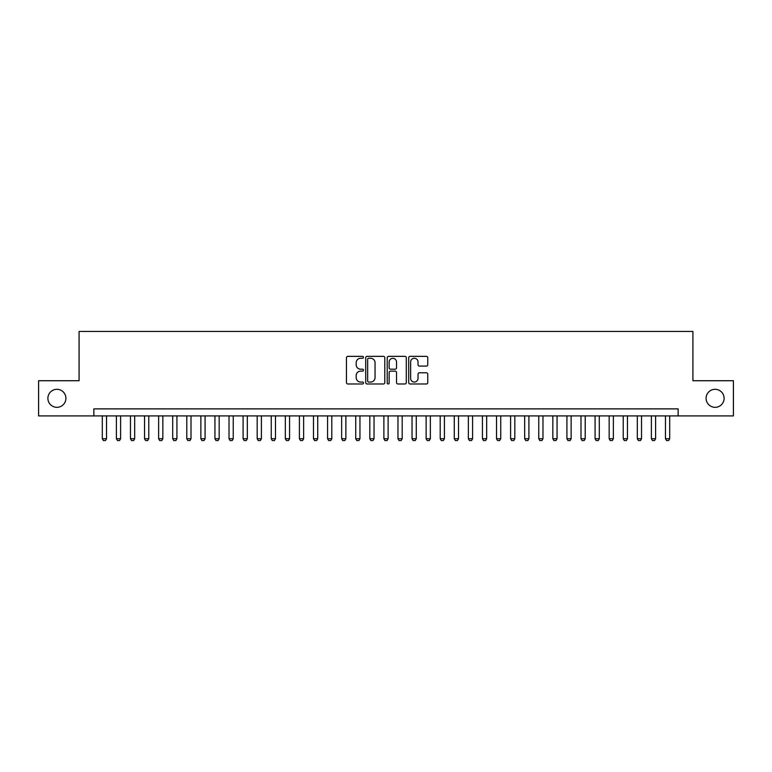 <?xml version="1.0" encoding="UTF-8"?>
<svg xmlns="http://www.w3.org/2000/svg" width="772" height="772" viewBox="0 0 772 772"><rect width="100%" height="100%" fill="white"/><g stroke="black" fill="none" stroke-linecap="round" stroke-linejoin="round"><path stroke-width="1.16" d="M363.477 357.311A0.965 0.965 0 0 0 362.502 356.346L347.825 356.346A1.38 1.38 0 0 0 346.445 357.725L346.445 382.603A1.38 1.38 0 0 0 347.825 383.983L362.502 383.983A0.965 0.965 0 0 0 363.477 383.008A0.965 0.965 0 0 0 362.502 382.043L360.611 382.043A4.42 4.42 0 0 1 356.182 377.624L356.182 375.549A4.42 4.42 0 0 1 360.611 371.129L362.502 371.129A0.965 0.965 0 0 0 363.477 370.164A0.965 0.965 0 0 0 362.502 369.19L360.611 369.19A4.42 4.42 0 0 1 356.182 364.77L356.182 362.695A4.42 4.42 0 0 1 360.611 358.276L362.502 358.276A0.965 0.965 0 0 0 363.477 357.311M706.091 398.323A9.013 9.013 0 0 0 715.094 407.327A9.013 9.013 0 0 0 724.107 398.323A9.013 9.013 0 0 0 715.094 389.31A9.013 9.013 0 0 0 706.091 398.323M47.893 398.323A9.013 9.013 0 0 0 56.906 407.327A9.013 9.013 0 0 0 65.909 398.323A9.013 9.013 0 0 0 56.906 389.31A9.013 9.013 0 0 0 47.893 398.323M426.385 366.082A1.38 1.38 0 0 0 427.765 364.702L427.765 357.725A1.38 1.38 0 0 0 426.385 356.346L410.077 356.346A1.38 1.38 0 0 0 408.697 357.725L408.697 382.603A1.38 1.38 0 0 0 410.077 383.983L426.385 383.983A1.38 1.38 0 0 0 427.765 382.603L427.765 374.169A1.38 1.38 0 0 0 426.385 372.789L419.408 372.789A1.38 1.38 0 0 0 418.028 374.169L418.028 378.348A3.696 3.696 0 0 1 414.332 382.043A3.696 3.696 0 0 1 410.636 378.348L410.636 361.971A3.696 3.696 0 0 1 414.332 358.276A3.696 3.696 0 0 1 418.028 361.971L418.028 364.702A1.38 1.38 0 0 0 419.408 366.082L426.385 366.082M93.856 415.915L38.6 415.915L38.6 380.721L79.082 380.721L79.082 331.449L692.918 331.449L692.918 380.721L733.4 380.721L733.4 415.915L678.144 415.915L678.144 408.88L93.856 408.88L93.856 415.915L678.144 415.915M384.794 357.725A1.38 1.38 0 0 0 383.404 356.346L367.105 356.346A1.38 1.38 0 0 0 365.716 357.725L365.716 382.603A1.38 1.38 0 0 0 367.105 383.983L383.404 383.983A1.38 1.38 0 0 0 384.794 382.603L384.794 357.725M388.596 356.346L404.895 356.346A1.38 1.38 0 0 1 406.284 357.725L406.284 382.603A1.38 1.38 0 0 1 404.895 383.983L397.918 383.983A1.38 1.38 0 0 1 396.538 382.603L396.538 372.509A1.38 1.38 0 0 0 395.158 371.129L390.526 371.129A1.38 1.38 0 0 0 389.146 372.509L389.146 383.008A0.965 0.965 0 0 1 388.181 383.983A0.965 0.965 0 0 1 387.206 383.008L387.206 357.725A1.38 1.38 0 0 1 388.596 356.346M368.62 358.276A0.965 0.965 0 0 0 367.655 359.241L367.655 381.078A0.965 0.965 0 0 0 368.62 382.043L370.628 382.043A4.42 4.42 0 0 0 375.047 377.624L375.047 362.695A4.42 4.42 0 0 0 370.628 358.276L368.62 358.276M396.538 362.039A3.696 3.696 0 0 0 392.842 358.343A3.696 3.696 0 0 0 389.146 362.039L389.146 367.81A1.38 1.38 0 0 0 390.526 369.19L395.158 369.19A1.38 1.38 0 0 0 396.538 367.81L396.538 362.039M102.309 415.915L102.309 438.728L106.536 438.728L106.536 415.915M106.536 438.728L105.474 440.551L103.361 440.551L102.309 438.728M116.389 415.915L116.389 438.728L120.606 438.728L120.606 415.915M120.606 438.728L119.554 440.551L117.441 440.551L116.389 438.728M130.468 415.915L130.468 438.728L134.685 438.728L134.685 415.915M134.685 438.728L133.633 440.551L131.52 440.551L130.468 438.728M144.547 415.915L144.547 438.728L148.764 438.728L148.764 415.915M148.764 438.728L147.713 440.551L145.599 440.551L144.547 438.728M158.627 415.915L158.627 438.728L162.844 438.728L162.844 415.915M162.844 438.728L161.792 440.551L159.679 440.551L158.627 438.728M172.706 415.915L172.706 438.728L176.923 438.728L176.923 415.915M176.923 438.728L175.871 440.551L173.758 440.551L172.706 438.728M186.785 415.915L186.785 438.728L191.002 438.728L191.002 415.915M191.002 438.728L189.951 440.551L187.837 440.551L186.785 438.728M200.865 415.915L200.865 438.728L205.082 438.728L205.082 415.915M205.082 438.728L204.03 440.551L201.917 440.551L200.865 438.728M214.944 415.915L214.944 438.728L219.161 438.728L219.161 415.915M219.161 438.728L218.109 440.551L215.996 440.551L214.944 438.728M229.023 415.915L229.023 438.728L233.24 438.728L233.24 415.915M233.24 438.728L232.189 440.551L230.075 440.551L229.023 438.728M243.093 415.915L243.093 438.728L247.32 438.728L247.32 415.915M247.32 438.728L246.268 440.551L244.155 440.551L243.093 438.728M257.173 415.915L257.173 438.728L261.399 438.728L261.399 415.915M261.399 438.728L260.347 440.551L258.234 440.551L257.173 438.728M271.252 415.915L271.252 438.728L275.479 438.728L275.479 415.915M275.479 438.728L274.427 440.551L272.313 440.551L271.252 438.728M285.331 415.915L285.331 438.728L289.558 438.728L289.558 415.915M289.558 438.728L288.506 440.551L286.393 440.551L285.331 438.728M299.411 415.915L299.411 438.728L303.637 438.728L303.637 415.915M303.637 438.728L302.585 440.551L300.472 440.551L299.411 438.728M313.49 415.915L313.49 438.728L317.717 438.728L317.717 415.915M317.717 438.728L316.665 440.551L314.551 440.551L313.49 438.728M327.569 415.915L327.569 438.728L331.796 438.728L331.796 415.915M331.796 438.728L330.744 440.551L328.631 440.551L327.569 438.728M341.649 415.915L341.649 438.728L345.875 438.728L345.875 415.915M345.875 438.728L344.823 440.551L342.71 440.551L341.649 438.728M355.728 415.915L355.728 438.728L359.955 438.728L359.955 415.915M359.955 438.728L358.893 440.551L356.789 440.551L355.728 438.728M369.807 415.915L369.807 438.728L374.034 438.728L374.034 415.915M374.034 438.728L372.972 440.551L370.869 440.551L369.807 438.728M383.887 415.915L383.887 438.728L388.113 438.728L388.113 415.915M388.113 438.728L387.052 440.551L384.948 440.551L383.887 438.728M397.966 415.915L397.966 438.728L402.193 438.728L402.193 415.915M402.193 438.728L401.131 440.551L399.027 440.551L397.966 438.728M412.045 415.915L412.045 438.728L416.272 438.728L416.272 415.915M416.272 438.728L415.211 440.551L413.107 440.551L412.045 438.728M426.125 415.915L426.125 438.728L430.351 438.728L430.351 415.915M430.351 438.728L429.29 440.551L427.177 440.551L426.125 438.728M440.204 415.915L440.204 438.728L444.431 438.728L444.431 415.915M444.431 438.728L443.369 440.551L441.256 440.551L440.204 438.728M454.283 415.915L454.283 438.728L458.51 438.728L458.51 415.915M458.51 438.728L457.449 440.551L455.335 440.551L454.283 438.728M468.363 415.915L468.363 438.728L472.589 438.728L472.589 415.915M472.589 438.728L471.528 440.551L469.415 440.551L468.363 438.728M482.442 415.915L482.442 438.728L486.669 438.728L486.669 415.915M486.669 438.728L485.607 440.551L483.494 440.551L482.442 438.728M496.521 415.915L496.521 438.728L500.748 438.728L500.748 415.915M500.748 438.728L499.687 440.551L497.573 440.551L496.521 438.728M510.601 415.915L510.601 438.728L514.827 438.728L514.827 415.915M514.827 438.728L513.766 440.551L511.653 440.551L510.601 438.728M524.68 415.915L524.68 438.728L528.907 438.728L528.907 415.915M528.907 438.728L527.845 440.551L525.732 440.551L524.68 438.728M538.759 415.915L538.759 438.728L542.977 438.728L542.977 415.915M542.977 438.728L541.925 440.551L539.811 440.551L538.759 438.728M552.839 415.915L552.839 438.728L557.056 438.728L557.056 415.915M557.056 438.728L556.004 440.551L553.891 440.551L552.839 438.728M566.918 415.915L566.918 438.728L571.135 438.728L571.135 415.915M571.135 438.728L570.083 440.551L567.97 440.551L566.918 438.728M580.998 415.915L580.998 438.728L585.215 438.728L585.215 415.915M585.215 438.728L584.163 440.551L582.049 440.551L580.998 438.728M595.077 415.915L595.077 438.728L599.294 438.728L599.294 415.915M599.294 438.728L598.242 440.551L596.129 440.551L595.077 438.728M609.156 415.915L609.156 438.728L613.373 438.728L613.373 415.915M613.373 438.728L612.321 440.551L610.208 440.551L609.156 438.728M623.236 415.915L623.236 438.728L627.453 438.728L627.453 415.915M627.453 438.728L626.401 440.551L624.287 440.551L623.236 438.728M637.315 415.915L637.315 438.728L641.532 438.728L641.532 415.915M641.532 438.728L640.48 440.551L638.367 440.551L637.315 438.728M651.394 415.915L651.394 438.728L655.611 438.728L655.611 415.915M655.611 438.728L654.559 440.551L652.446 440.551L651.394 438.728M665.464 415.915L665.464 438.728L669.691 438.728L669.691 415.915M669.691 438.728L668.639 440.551L666.526 440.551L665.464 438.728"/></g></svg>
